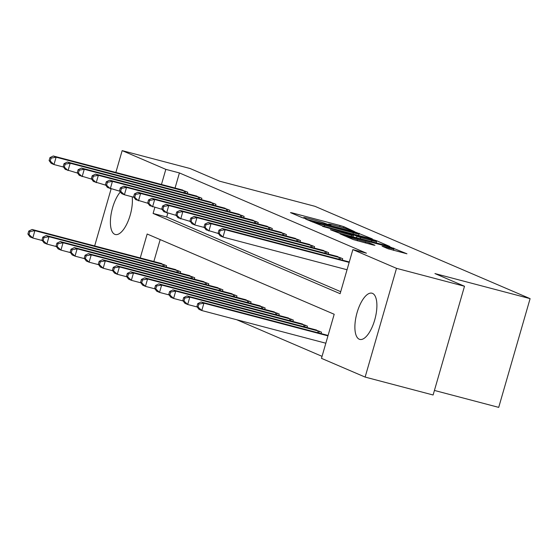 <?xml version="1.0" encoding="UTF-8"?>
<svg xmlns="http://www.w3.org/2000/svg" width="558" height="558" viewBox="0 0 558 558"><rect width="100%" height="100%" fill="white"/><g stroke="black" fill="none" stroke-linecap="round" stroke-linejoin="round"><path stroke-width="0.84" d="M354.511 231.57L343.861 226.688L340.08 225.516L292.036 212.856L290.474 212.626L302.227 217.669L306.112 218.743L304.438 217.997A9.619 0.523 16.1 0 1 303.74 217.585A9.619 0.523 16.1 0 1 309.446 218.729L313.45 219.789A9.619 0.523 16.1 0 1 325.53 223.556L329.687 225.034L330.936 225.286L329.262 224.539A9.619 0.523 16.1 0 1 328.557 224.121A9.619 0.523 16.1 0 1 334.263 225.272L338.274 226.325A9.619 0.523 16.1 0 1 350.347 230.098L354.511 231.57M359.275 339.229A23.896 9.472 104.8 0 1 356.911 313.212A23.896 9.472 104.8 0 1 371.984 293.201A23.896 9.472 104.8 0 1 372.507 293.382A23.896 9.472 104.8 0 1 374.871 319.399A23.896 9.472 104.8 0 1 359.805 339.41A23.896 9.472 104.8 0 1 359.275 339.229M132.183 196.814A23.896 9.472 104.8 0 1 127.524 222.496A23.896 9.472 104.8 0 1 115.311 234.506A23.896 9.472 104.8 0 1 114.781 234.318A23.896 9.472 104.8 0 1 110.812 216.162A23.896 9.472 104.8 0 1 120.368 191.917M387.915 248.708L406.949 253.799L389.903 246.894L340.073 233.872L353.347 239.605L373.407 245.074L374.969 245.297L369.382 242.904L357.532 239.598A8.042 0.432 16.1 0 1 346.846 236.097A8.042 0.432 16.1 0 1 351.617 237.059L383.248 245.394A8.042 0.432 16.1 0 1 393.934 248.896A8.042 0.432 16.1 0 1 389.163 247.933L382.104 246.183L387.915 248.708M115.855 172.471L122.16 150.625L190.145 168.537L219.719 181.224L314.9 206.3L530.1 298.642L434.926 273.566L464.5 286.254L396.515 268.342L365.127 377.082L321.471 358.348L334.193 314.266L147.159 234.011L140.246 257.956M122.16 150.625L165.824 169.36L161.457 184.489M154.831 207.443L153.094 213.442L340.129 293.696L352.858 249.607L366.453 253.192L179.418 172.938L165.824 169.36M352.858 249.607L396.515 268.342M370.77 238.684L372.332 238.908L355.509 232.135L305.679 219.113L322.726 226.025L370.77 238.684M376.483 240.686L389.756 246.42L339.927 233.404L330.343 229.701L351.61 235.19L353.395 235.553L349.468 233.83L322.615 226.395L372.709 239.515L376.483 240.686L376.315 241.265M179.418 172.938L175.052 188.067M167.798 213.191L166.696 217.02L340.708 291.688M180.931 189.622L187.781 192.217L187.369 193.647M195.021 195.663L201.863 198.257L201.452 199.694M209.104 201.703L215.953 204.305L215.534 205.735M223.186 207.75L230.036 210.345L229.624 211.775M237.269 213.791L244.118 216.392L243.706 217.822M251.351 219.838L258.201 222.433L257.789 223.863M265.441 225.878L272.283 228.473L271.872 229.91M279.523 231.919L286.373 234.52L285.954 235.95M293.606 237.966L300.455 240.561L300.044 241.991M307.688 244.006L314.538 246.608L314.126 248.038M321.771 250.054L328.62 252.648L328.209 254.078M335.86 256.094L342.703 258.689L342.291 260.119M236.766 319.755L322.05 356.346M160.181 239.598L153.848 261.542M159.727 263.09L166.577 265.692L166.165 267.122M173.81 269.137L180.659 271.732L180.248 273.162M187.893 275.178L194.742 277.772L194.33 279.202M201.982 281.218L208.825 283.82L208.413 285.25M216.065 287.265L222.914 289.86L222.496 291.29M230.147 293.306L236.997 295.907L236.585 297.337M244.23 299.353L251.079 301.948L250.668 303.378M258.312 305.393L265.162 307.988L264.75 309.418M272.402 311.434L279.244 314.035L278.833 315.465M286.484 317.481L293.334 320.076L292.915 321.506M300.567 323.521L307.416 326.123L307.005 327.553M314.649 329.569L321.499 332.163L321.087 333.593M434.424 390.44L498.713 407.375L530.1 298.642M94.651 245.945L111.105 188.925M464.5 286.254L433.113 394.994L365.127 377.082M166.696 217.02L153.094 213.442M356.764 232.846L311.95 220.912L310.701 220.661L312.459 221.442A9.619 0.523 16.1 0 0 324.54 225.209L353.367 232.805A9.619 0.523 16.1 0 0 359.073 233.955A9.619 0.523 16.1 0 0 358.369 233.537L356.764 232.846M371.83 240.519A8.042 0.432 16.1 0 0 376.601 241.481A8.042 0.432 16.1 0 0 365.915 237.98L352.991 234.681L360.684 237.582L371.83 240.519L371.489 241.719M161.646 263.571L32.078 229.464L34.889 230.67L32.769 238.015L42.317 240.533M29.03 234.52L32.769 238.015L29.951 236.808L27.9 234.032L29.03 234.52L29.874 231.577L28.751 231.096L27.9 234.032M29.874 231.577L34.889 230.67L164.743 264.904M28.751 231.096L32.078 229.464M185.947 191.429L56.1 157.196L53.282 155.989L182.857 190.104M63.528 167.058L53.98 164.547L51.162 163.334L49.104 160.564L50.234 161.046L51.085 158.109L49.955 157.621L49.104 160.564M51.085 158.109L56.1 157.196L53.98 164.547L50.234 161.046M53.282 155.989L49.955 157.621M175.735 269.619L46.161 235.504L48.978 236.711L46.858 244.062L56.407 246.573M43.112 240.561L46.858 244.062L44.04 242.849L41.983 240.079L43.112 240.561L43.956 237.624L42.833 237.136L41.983 240.079M43.956 237.624L48.978 236.711L178.825 270.944M42.833 237.136L46.161 235.504M189.818 275.659L60.243 241.544L63.061 242.758L60.941 250.103L70.489 252.621M57.195 246.601L60.941 250.103L58.123 248.896L56.065 246.12L57.195 246.601L58.046 243.665L56.916 243.183L56.065 246.12M58.046 243.665L63.061 242.758L192.908 276.991M56.916 243.183L60.243 241.544M203.9 281.706L74.326 247.592L77.144 248.798L75.023 256.143L84.572 258.661M71.278 252.648L75.023 256.143L72.205 254.936L70.155 252.167L71.278 252.648L72.128 249.712L70.999 249.224L70.155 252.167M72.128 249.712L77.144 248.798L206.997 283.032M70.999 249.224L74.326 247.592M200.036 197.476L70.182 163.243L67.365 162.029L196.939 196.144M77.611 173.106L65.244 169.381L63.194 166.605L64.316 167.093L65.167 164.15L64.037 163.668L63.194 166.605M65.167 164.15L70.182 163.243L68.062 170.588L64.316 167.093M67.365 162.029L64.037 163.668M214.119 203.517L84.265 169.283L81.447 168.077L211.022 202.191M91.693 179.146L79.327 175.421L77.276 172.652L78.399 173.133L79.25 170.197L78.12 169.709L77.276 172.652M79.25 170.197L84.265 169.283L82.145 176.628L78.399 173.133M81.447 168.077L78.12 169.709M228.201 209.557L98.347 175.324L95.53 174.117L225.104 208.232M105.776 185.193L93.409 181.469L91.359 178.693L92.482 179.174L93.332 176.237L92.209 175.756L91.359 178.693M93.332 176.237L98.347 175.324L96.227 182.675L92.482 179.174M95.53 174.117L92.209 175.756M217.983 287.747L88.408 253.632L91.226 254.839L89.106 262.19L98.654 264.701M85.36 258.689L89.106 262.19L86.288 260.984L84.237 258.208L85.36 258.689L86.211 255.752L85.081 255.271L84.237 258.208M86.211 255.752L91.226 254.839L221.08 289.072M85.081 255.271L88.408 253.632M242.284 215.604L112.43 181.371L109.619 180.164L239.194 214.272M119.865 191.234L107.499 187.509L105.441 184.733L106.571 185.221L107.415 182.278L106.292 181.796L105.441 184.733M107.415 182.278L112.43 181.371L110.31 188.716L106.571 185.221M109.619 180.164L106.292 181.796M232.065 293.787L102.491 259.679L105.309 260.886L103.188 268.231L112.737 270.749M99.45 264.736L103.188 268.231L100.37 267.024L98.32 264.248L99.45 264.736L100.294 261.793L99.171 261.311L98.32 264.248M100.294 261.793L105.309 260.886L235.162 295.119M99.171 261.311L102.491 259.679M246.155 299.834L116.58 265.72L119.398 266.926L117.271 274.278L126.826 276.789M113.532 270.776L117.271 274.278L114.46 273.064L112.402 270.295L113.532 270.776L114.376 267.84L113.253 267.352L112.402 270.295M114.376 267.84L119.398 266.926L249.245 301.16M113.253 267.352L116.58 265.72M260.237 305.875L130.663 271.76L133.481 272.974L131.36 280.318L140.909 282.836M127.615 276.817L131.36 280.318L128.542 279.112L126.485 276.336L127.615 276.817L128.466 273.88L127.336 273.399L126.485 276.336M128.466 273.88L133.481 272.974L263.327 307.207M127.336 273.399L130.663 271.76M274.32 311.922L144.745 277.807L147.563 279.014L145.443 286.359L154.991 288.877M141.697 282.864L145.443 286.359L142.625 285.152L140.574 282.383L141.697 282.864L142.548 279.928L141.418 279.439L140.574 282.383M142.548 279.928L147.563 279.014L277.417 313.247M141.418 279.439L144.745 277.807M288.402 317.962L158.828 283.848L161.646 285.054L159.525 292.406L169.074 294.917M155.78 288.904L159.525 292.406L156.707 291.192L154.657 288.423L155.78 288.904L156.631 285.968L155.501 285.487L154.657 288.423M156.631 285.968L161.646 285.054L291.499 319.288M155.501 285.487L158.828 283.848M256.366 221.645L126.52 187.411L123.702 186.205L253.276 220.319M133.948 197.274L124.399 194.763L121.581 193.549L119.524 190.78L120.654 191.261L121.498 188.325L120.375 187.837L119.524 190.78M121.498 188.325L126.52 187.411L124.399 194.763L120.654 191.261M123.702 186.205L120.375 187.837M270.456 227.692L140.602 193.459L137.784 192.245L267.359 226.36M148.03 203.321L135.664 199.597L133.613 196.821L134.736 197.309L135.587 194.365L134.457 193.884L133.613 196.821M135.587 194.365L140.602 193.459L138.482 200.803L134.736 197.309M137.784 192.245L134.457 193.884M284.538 233.732L154.685 199.499L151.867 198.292L281.441 232.407M162.113 209.362L149.746 205.637L147.696 202.868L148.819 203.349L149.67 200.413L148.54 199.924L147.696 202.868M149.67 200.413L154.685 199.499L152.564 206.844L148.819 203.349M151.867 198.292L148.54 199.924M298.621 239.773L168.767 205.539L165.949 204.333L295.524 238.447M176.195 215.409L163.829 211.684L161.778 208.908L162.901 209.389L163.752 206.453L162.629 205.972L161.778 208.908M163.752 206.453L168.767 205.539L166.647 212.891L162.901 209.389M165.949 204.333L162.629 205.972M312.703 245.82L182.85 211.587L180.039 210.38L309.613 244.488M190.285 221.449L177.918 217.725L175.861 214.949L176.991 215.437L177.835 212.493L176.712 212.012L175.861 214.949M177.835 212.493L182.85 211.587L180.729 218.931L176.991 215.437M180.039 210.38L176.712 212.012M302.485 324.003L172.91 289.895L175.728 291.102L173.608 298.446L183.157 300.964M169.862 294.952L173.608 298.446L170.79 297.24L168.739 294.464L169.862 294.952L170.713 292.008L169.59 291.527L168.739 294.464M170.713 292.008L175.728 291.102L305.582 325.335M169.59 291.527L172.91 289.895M326.786 251.86L196.939 217.627L194.121 216.42L323.696 250.535M204.368 227.49L194.819 224.979L192.001 223.765L189.943 220.996L191.073 221.477L191.917 218.541L190.794 218.052L189.943 220.996M191.917 218.541L196.939 217.627L194.819 224.979L191.073 221.477M194.121 216.42L190.794 218.052M316.574 330.05L187 295.935L189.811 297.142L187.69 304.494L197.246 307.005M183.952 300.992L187.69 304.494L184.879 303.28L182.822 300.511L183.952 300.992L184.796 298.056L183.673 297.567L182.822 300.511M184.796 298.056L189.811 297.142L319.664 331.375M183.673 297.567L187 295.935M340.875 257.908L211.022 223.674L208.204 222.461L337.778 256.575M218.45 233.537L206.083 229.812L204.026 227.036L205.156 227.524L206.007 224.581L204.877 224.1L204.026 227.036M206.007 224.581L211.022 223.674L208.901 231.019L205.156 227.524M208.204 222.461L204.877 224.1M328.083 335.435L201.082 301.976L203.9 303.189L201.78 310.534L325.837 343.219M198.034 307.033L201.78 310.534L198.962 309.327L196.904 306.551L198.034 307.033L198.878 304.096L197.755 303.615L196.904 306.551M198.878 304.096L203.9 303.189L327.958 335.867M197.755 303.615L201.082 301.976M349.162 262.399L225.104 229.715L222.286 228.508L349.287 261.967M347.041 269.744L222.984 237.059L220.166 235.853L218.115 233.084L219.238 233.565L220.089 230.628L218.959 230.14L218.115 233.084M220.089 230.628L225.104 229.715L222.984 237.059L219.238 233.565M222.286 228.508L218.959 230.14M329.164 224.888L329.262 224.539M304.34 218.352L304.438 217.997M291.925 213.247L292.036 212.856M339.731 226.722L340.08 225.516M343.533 227.81L343.861 226.688M307.353 219.866L307.465 219.475M358.655 235.49L359.282 233.314M310.694 221.303L310.855 220.752M312.299 221.993L312.459 221.442M324.191 226.409L324.54 225.209M353.019 234.004L353.367 232.805M332.01 230.447L332.129 230.056M351.268 236.39L351.61 235.19M372.591 239.919L372.709 239.515M353.047 235.364L353.207 234.813M356.52 237.771L356.911 236.404M360.342 238.782L360.684 237.582M383.778 246.936L383.89 246.545M388.842 249.049L389.163 247.933M357.183 240.798L357.532 239.598M365.26 242.925L365.609 241.726M369.082 243.937L369.382 242.904M341.747 234.625L341.859 234.234M389.791 247.292L389.903 246.894M393.523 248.624L393.683 248.066M162.741 266.222L163.243 264.485M163.843 266.508L164.338 264.785M185.549 191.317L185.054 193.04M184.454 191.01L183.952 192.747M176.83 272.262L177.325 270.525M177.925 272.548L178.427 270.832M190.913 278.303L191.415 276.573M192.015 278.595L192.51 276.873M204.995 284.35L205.497 282.613M206.097 284.636L206.593 282.913M199.631 197.358L199.136 199.08M198.536 197.058L198.034 198.787M213.714 203.398L213.219 205.121M212.619 203.098L212.117 204.835M227.797 209.445L227.301 211.168M226.701 209.145L226.199 210.875M219.078 290.39L219.58 288.653M220.18 290.683L220.675 288.96M241.886 215.486L241.384 217.208M240.784 215.186L240.289 216.923M233.16 296.438L233.662 294.701M234.262 296.723L234.758 295.001M247.25 302.478L247.745 300.741M248.345 302.764L248.847 301.048M261.332 308.518L261.835 306.788M262.434 308.811L262.93 307.088M275.415 314.566L275.917 312.829M276.517 314.851L277.012 313.129M289.497 320.606L290 318.869M290.599 320.899L291.095 319.176M255.969 221.533L255.473 223.256M254.873 221.226L254.371 222.963M270.051 227.573L269.556 229.296M268.956 227.273L268.454 229.003M284.134 233.614L283.638 235.337M283.039 233.314L282.536 235.051M298.216 239.661L297.721 241.384M297.121 239.361L296.619 241.091M312.306 245.701L311.803 247.424M311.204 245.401L310.708 247.138M303.58 326.653L304.082 324.916M304.682 326.939L305.177 325.216M326.388 251.749L325.893 253.471M325.293 251.442L324.791 253.179M317.669 332.694L318.165 330.957M318.764 332.98L319.267 331.264M340.471 257.789L339.975 259.512M339.376 257.489L338.873 259.219M328.404 224.665L328.557 224.121M303.58 218.129L303.74 217.585M310.534 221.233L310.701 220.661M358.634 235.483L359.073 233.955M353.019 236.85L353.395 235.553M376.176 242.953L376.601 241.481M352.816 235.267L352.991 234.681M393.509 250.368L393.934 248.896M346.664 236.738L346.846 236.097"/></g></svg>
